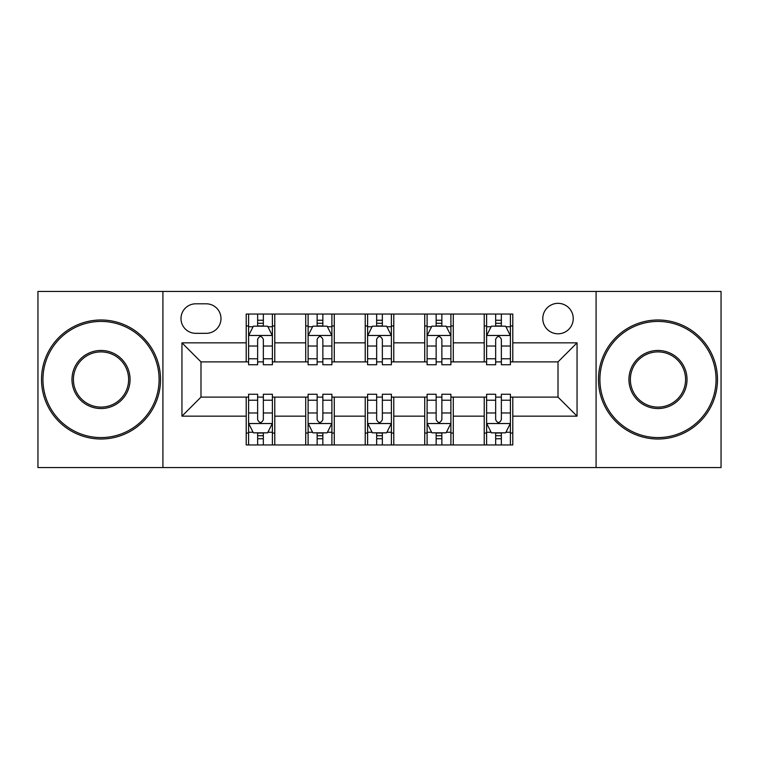 <?xml version="1.0" encoding="UTF-8"?>
<svg xmlns="http://www.w3.org/2000/svg" width="759" height="759" viewBox="0 0 759 759"><rect width="100%" height="100%" fill="white"/><g stroke="black" fill="none" stroke-linecap="round" stroke-linejoin="round"><path stroke-width="1.14" d="M558.007 303.334A15.237 15.237 0 0 0 542.78 318.571A15.237 15.237 0 0 0 558.007 333.799A15.237 15.237 0 0 0 573.244 318.571A15.237 15.237 0 0 0 558.007 303.334M596.09 467.563L721.05 467.563L721.05 291.437L596.09 291.437L596.09 467.563L162.91 467.563L162.91 291.437L37.95 291.437L37.95 467.563L162.91 467.563M195.756 333.324L206.23 333.324A14.753 14.753 0 0 0 220.983 318.571A14.753 14.753 0 0 0 206.23 303.809L195.756 303.809A14.753 14.753 0 0 0 180.993 318.571A14.753 14.753 0 0 0 195.756 333.324M596.09 291.437L162.91 291.437M246.21 416.15L181.951 416.15L181.951 342.85L246.21 342.85L246.21 361.891L200.993 361.891L200.993 397.109L246.21 397.109L246.21 444.954L512.79 444.954L512.79 397.109L558.007 397.109L558.007 361.891L512.79 361.891L512.79 342.85L577.049 342.85L577.049 416.15L512.79 416.15M512.79 342.85L512.79 314.046L246.21 314.046L246.21 342.85M484.223 314.046L484.223 361.891L486.604 361.891M495.655 361.891L501.367 361.891M510.409 361.891L512.79 361.891M484.223 361.891L450.903 361.891M424.727 314.046L424.727 361.891L427.099 361.891M436.15 361.891L441.861 361.891M424.727 361.891L391.397 361.891M365.221 314.046L365.221 361.891L367.603 361.891M376.644 361.891L382.356 361.891M365.221 361.891L331.901 361.891M305.716 314.046L305.716 361.891L308.097 361.891M317.139 361.891L322.85 361.891M305.716 361.891L272.396 361.891M246.21 361.891L248.591 361.891M257.633 361.891L263.345 361.891M246.21 397.109L248.591 397.109M257.633 397.109L263.345 397.109M272.396 397.109L274.777 397.109L274.777 444.954M308.097 397.109L274.777 397.109M317.139 397.109L322.85 397.109M331.901 397.109L334.273 397.109L334.273 444.954M367.603 397.109L334.273 397.109M376.644 397.109L382.356 397.109M391.397 397.109L393.779 397.109L393.779 444.954M427.099 397.109L393.779 397.109M436.15 397.109L441.861 397.109M450.903 397.109L453.284 397.109L453.284 444.954M486.604 397.109L453.284 397.109M495.655 397.109L501.367 397.109M510.409 397.109L512.79 397.109M274.777 314.046L274.777 361.891M246.21 325.943L248.591 325.943M257.633 325.943L263.345 325.943M272.396 325.943L274.777 325.943M246.21 433.057L248.591 433.057M257.633 433.057L263.345 433.057M272.396 433.057L274.777 433.057M305.716 397.109L305.716 444.954M334.273 314.046L334.273 361.891M305.716 325.943L308.097 325.943M317.139 325.943L322.85 325.943M331.901 325.943L334.273 325.943M305.716 433.057L308.097 433.057M317.139 433.057L322.85 433.057M331.901 433.057L334.273 433.057M365.221 397.109L365.221 444.954M365.221 433.057L367.603 433.057M376.644 433.057L382.356 433.057M391.397 433.057L393.779 433.057M393.779 314.046L393.779 361.891M365.221 325.943L367.603 325.943M376.644 325.943L382.356 325.943M391.397 325.943L393.779 325.943M424.727 397.109L424.727 444.954M424.727 433.057L427.099 433.057M436.15 433.057L441.861 433.057M450.903 433.057L453.284 433.057M453.284 314.046L453.284 361.891M424.727 325.943L427.099 325.943M436.15 325.943L441.861 325.943M450.903 325.943L453.284 325.943M484.223 397.109L484.223 444.954M484.223 433.057L486.604 433.057M495.655 433.057L501.367 433.057M510.409 433.057L512.79 433.057M484.223 325.943L486.604 325.943M495.655 325.943L501.367 325.943M510.409 325.943L512.79 325.943M200.993 361.891L181.951 342.85M200.993 397.109L181.951 416.15M577.049 342.85L558.007 361.891M577.049 416.15L558.007 397.109M263.345 320.232L257.633 320.232M272.396 358.779L263.345 358.779L263.345 364.747L272.396 364.747L272.396 335.706L267.633 326.18L253.354 326.18L248.591 335.706L248.591 364.747L257.633 364.747L257.633 358.779L248.591 358.779M248.591 335.706L248.591 314.046M272.396 335.706L272.396 314.046M257.633 326.18L257.633 314.046M263.345 314.046L263.345 326.18M263.345 358.779L263.345 339.273C261.447 335.611 259.54 335.611 257.633 339.273L257.633 358.779M257.633 438.768L263.345 438.768M248.591 400.221L257.633 400.221L257.633 394.253L248.591 394.253L248.591 423.294L253.354 432.82L267.633 432.82L272.396 423.294L272.396 394.253L263.345 394.253L263.345 400.221L272.396 400.221M272.396 423.294L272.396 444.954M248.591 423.294L248.591 444.954M263.345 432.82L263.345 444.954M257.633 444.954L257.633 432.82M257.633 400.221L257.633 419.727C259.54 423.389 261.447 423.389 263.345 419.727L263.345 400.221M322.85 320.232L317.139 320.232M331.901 358.779L322.85 358.779L322.85 364.747L331.901 364.747L331.901 335.706L327.138 326.18L312.86 326.18L308.097 335.706L308.097 364.747L317.139 364.747L317.139 358.779L308.097 358.779M308.097 335.706L308.097 314.046M331.901 335.706L331.901 314.046M317.139 326.18L317.139 314.046M322.85 314.046L322.85 326.18M322.85 358.779L322.85 339.273C320.953 335.611 319.046 335.611 317.139 339.273L317.139 358.779M382.356 320.232L376.644 320.232M391.397 358.779L382.356 358.779L382.356 364.747L391.397 364.747L391.397 335.706L386.644 326.18L372.356 326.18L367.603 335.706L367.603 364.747L376.644 364.747L376.644 358.779L367.603 358.779M367.603 335.706L367.603 314.046M391.397 335.706L391.397 314.046M376.644 326.18L376.644 314.046M382.356 314.046L382.356 326.18M382.356 358.779L382.356 339.273C380.458 335.611 378.551 335.611 376.644 339.273L376.644 358.779M441.861 320.232L436.15 320.232M450.903 358.779L441.861 358.779L441.861 364.747L450.903 364.747L450.903 335.706L446.14 326.18L431.862 326.18L427.099 335.706L427.099 364.747L436.15 364.747L436.15 358.779L427.099 358.779M427.099 335.706L427.099 314.046M450.903 335.706L450.903 314.046M436.15 326.18L436.15 314.046M441.861 314.046L441.861 326.18M441.861 358.779L441.861 339.273C439.954 335.611 438.057 335.611 436.15 339.273L436.15 358.779M317.139 438.768L322.85 438.768M308.097 400.221L317.139 400.221L317.139 394.253L308.097 394.253L308.097 423.294L312.86 432.82L327.138 432.82L331.901 423.294L331.901 394.253L322.85 394.253L322.85 400.221L331.901 400.221M331.901 423.294L331.901 444.954M308.097 423.294L308.097 444.954M322.85 432.82L322.85 444.954M317.139 444.954L317.139 432.82M317.139 400.221L317.139 419.727C319.046 423.389 320.943 423.389 322.85 419.727L322.85 400.221M376.644 438.768L382.356 438.768M367.603 400.221L376.644 400.221L376.644 394.253L367.603 394.253L367.603 423.294L372.356 432.82L386.644 432.82L391.397 423.294L391.397 394.253L382.356 394.253L382.356 400.221L391.397 400.221M391.397 423.294L391.397 444.954M367.603 423.294L367.603 444.954M382.356 432.82L382.356 444.954M376.644 444.954L376.644 432.82M376.644 400.221L376.644 419.727C378.542 423.389 380.449 423.389 382.356 419.727L382.356 400.221M436.15 438.768L441.861 438.768M427.099 400.221L436.15 400.221L436.15 394.253L427.099 394.253L427.099 423.294L431.862 432.82L446.14 432.82L450.903 423.294L450.903 394.253L441.861 394.253L441.861 400.221L450.903 400.221M450.903 423.294L450.903 444.954M427.099 423.294L427.099 444.954M441.861 432.82L441.861 444.954M436.15 444.954L436.15 432.82M436.15 400.221L436.15 419.727C438.047 423.389 439.954 423.389 441.861 419.727L441.861 400.221M501.367 320.232L495.655 320.232M510.409 358.779L501.367 358.779L501.367 364.747L510.409 364.747L510.409 335.706L505.646 326.18L491.367 326.18L486.604 335.706L486.604 364.747L495.655 364.747L495.655 358.779L486.604 358.779M486.604 335.706L486.604 314.046M510.409 335.706L510.409 314.046M495.655 326.18L495.655 314.046M501.367 314.046L501.367 326.18M501.367 358.779L501.367 339.273C499.46 335.611 497.553 335.611 495.655 339.273L495.655 358.779M495.655 438.768L501.367 438.768M486.604 400.221L495.655 400.221L495.655 394.253L486.604 394.253L486.604 423.294L491.367 432.82L505.646 432.82L510.409 423.294L510.409 394.253L501.367 394.253L501.367 400.221L510.409 400.221M510.409 423.294L510.409 444.954M486.604 423.294L486.604 444.954M501.367 432.82L501.367 444.954M495.655 444.954L495.655 432.82M495.655 400.221L495.655 419.727C497.553 423.389 499.46 423.389 501.367 419.727L501.367 400.221M101.023 321.427A58.073 58.073 0 0 0 42.95 379.5A58.073 58.073 0 0 0 101.023 437.573A58.073 58.073 0 0 0 159.096 379.5A58.073 58.073 0 0 0 101.023 321.427M101.023 439.006A59.506 59.506 0 0 1 41.517 379.5A59.506 59.506 0 0 1 101.023 319.994A59.506 59.506 0 0 1 160.528 379.5A59.506 59.506 0 0 1 101.023 439.006M101.023 350.459A29.041 29.041 0 0 1 130.064 379.5A29.041 29.041 0 0 1 101.023 408.541A29.041 29.041 0 0 1 71.982 379.5A29.041 29.041 0 0 1 101.023 350.459M101.023 407.109A27.609 27.609 0 0 0 128.632 379.5A27.609 27.609 0 0 0 101.023 351.891A27.609 27.609 0 0 0 73.414 379.5A27.609 27.609 0 0 0 101.023 407.109M657.977 321.427A58.073 58.073 0 0 0 599.904 379.5A58.073 58.073 0 0 0 657.977 437.573A58.073 58.073 0 0 0 716.05 379.5A58.073 58.073 0 0 0 657.977 321.427M657.977 439.006A59.506 59.506 0 0 1 598.471 379.5A59.506 59.506 0 0 1 657.977 319.994A59.506 59.506 0 0 1 717.483 379.5A59.506 59.506 0 0 1 657.977 439.006M657.977 350.459A29.041 29.041 0 0 1 687.018 379.5A29.041 29.041 0 0 1 657.977 408.541A29.041 29.041 0 0 1 628.936 379.5A29.041 29.041 0 0 1 657.977 350.459M657.977 407.109A27.609 27.609 0 0 0 685.586 379.5A27.609 27.609 0 0 0 657.977 351.891A27.609 27.609 0 0 0 630.368 379.5A27.609 27.609 0 0 0 657.977 407.109M305.716 416.15L274.777 416.15M305.716 342.85L274.777 342.85M365.221 342.85L334.273 342.85M365.221 416.15L334.273 416.15M424.727 342.85L393.779 342.85M424.727 416.15L393.779 416.15M484.223 342.85L453.284 342.85M484.223 416.15L453.284 416.15M272.272 335.469L248.715 335.469M248.591 326.759L253.07 326.759M267.918 326.759L272.396 326.759M257.633 346.019L248.591 346.019M272.396 346.019L263.345 346.019M263.345 323.268L257.633 323.268M248.715 423.531L272.272 423.531M272.396 432.241L267.918 432.241M253.07 432.241L248.591 432.241M263.345 412.981L272.396 412.981M248.591 412.981L257.633 412.981M257.633 435.732L263.345 435.732M331.778 335.469L308.211 335.469M308.097 326.759L312.575 326.759M327.423 326.759L331.901 326.759M317.139 346.019L308.097 346.019M331.901 346.019L322.85 346.019M322.85 323.268L317.139 323.268M391.283 335.469L367.717 335.469M367.603 326.759L372.071 326.759M386.929 326.759L391.397 326.759M376.644 346.019L367.603 346.019M391.397 346.019L382.356 346.019M382.356 323.268L376.644 323.268M450.789 335.469L427.222 335.469M427.099 326.759L431.577 326.759M446.425 326.759L450.903 326.759M436.15 346.019L427.099 346.019M450.903 346.019L441.861 346.019M441.861 323.268L436.15 323.268M308.211 423.531L331.778 423.531M331.901 432.241L327.423 432.241M312.575 432.241L308.097 432.241M322.85 412.981L331.901 412.981M308.097 412.981L317.139 412.981M317.139 435.732L322.85 435.732M367.717 423.531L391.283 423.531M391.397 432.241L386.929 432.241M372.071 432.241L367.603 432.241M382.356 412.981L391.397 412.981M367.603 412.981L376.644 412.981M376.644 435.732L382.356 435.732M427.222 423.531L450.789 423.531M450.903 432.241L446.425 432.241M431.577 432.241L427.099 432.241M441.861 412.981L450.903 412.981M427.099 412.981L436.15 412.981M436.15 435.732L441.861 435.732M510.285 335.469L486.728 335.469M486.604 326.759L491.082 326.759M505.93 326.759L510.409 326.759M495.655 346.019L486.604 346.019M510.409 346.019L501.367 346.019M501.367 323.268L495.655 323.268M486.728 423.531L510.285 423.531M510.409 432.241L505.93 432.241M491.082 432.241L486.604 432.241M501.367 412.981L510.409 412.981M486.604 412.981L495.655 412.981M495.655 435.732L501.367 435.732"/></g></svg>
